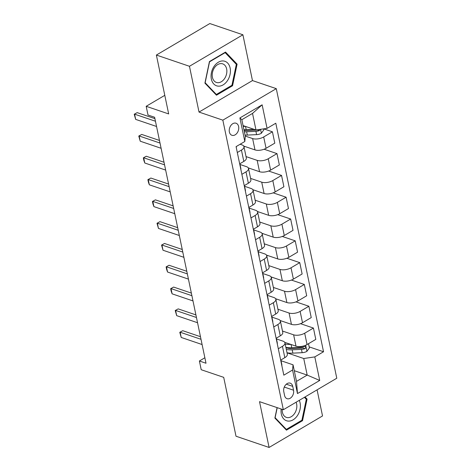 <?xml version="1.0" encoding="UTF-8"?>
<svg xmlns="http://www.w3.org/2000/svg" width="471" height="471" viewBox="0 0 471 471"><rect width="100%" height="100%" fill="white"/><g stroke="black" fill="none" stroke-linecap="round" stroke-linejoin="round"><path stroke-width="0.71" d="M229.371 131.98A6.376 4.545 108.7 0 0 231.944 135.295A6.376 4.545 108.7 0 0 237.013 133.152A6.376 4.545 108.7 0 0 238.614 126.534A6.376 4.545 108.7 0 0 236.042 123.219A6.376 4.545 108.7 0 0 230.967 125.368A6.376 4.545 108.7 0 0 229.371 131.98M242.901 34.777L209.819 23.55L156.378 55.054L189.46 66.281L199.021 112.074L222.842 120.158L276.283 88.648L252.468 80.57L242.901 34.777L189.46 66.281M222.842 120.158L283.342 409.741L336.783 378.231L276.283 88.648M283.342 409.741L259.521 401.657L269.088 447.45L322.529 415.946L317.077 389.847M269.088 447.45L236.006 436.223L223.707 377.348L201.211 369.717L199.392 360.992L206.01 363.241L154.623 117.267L148.006 115.024L146.181 106.299L168.677 113.935L156.378 55.054M293.533 390.212L292.732 386.373A6.176 4.404 108.7 0 0 290.242 383.164A6.176 4.404 108.7 0 0 285.326 385.243A6.176 4.404 108.7 0 0 283.777 391.648L284.578 395.487A6.176 4.404 108.7 0 0 287.075 398.696A6.176 4.404 108.7 0 0 291.985 396.617A6.176 4.404 108.7 0 0 293.533 390.212L284.284 387.068M314.805 356.9L319.721 380.45L297.478 393.568L292.562 370.012L293.044 364.813L296.506 381.386L307.198 375.087L303.736 358.513L314.805 356.9L323.542 351.749L275.8 123.225L267.063 128.377L255.989 129.984L252.527 113.411L241.841 119.711L245.303 136.284L244.82 141.488L239.898 117.938L262.141 104.821L267.063 128.377M244.82 141.488L236.083 146.64L283.825 375.169L292.562 370.012M164.791 95.33L146.181 106.299M204.861 357.766L199.392 360.992M294.275 370.701L307.198 375.087L319.721 380.45M293.044 364.813L280.893 360.686M237.307 152.51L241.446 150.066A7.972 3.562 -11.8 0 0 243.954 146.64A7.972 3.562 -11.8 0 0 241.935 144.868L240.128 144.256M241.864 174.317L246.003 171.874A7.972 3.562 -11.8 0 0 248.511 168.447A7.972 3.562 -11.8 0 0 246.486 166.675L239.892 164.432M246.415 196.124L250.56 193.681A7.972 3.562 -11.8 0 0 253.068 190.255A7.972 3.562 -11.8 0 0 251.043 188.477L244.449 186.239M250.972 217.926L255.117 215.488A7.972 3.562 -11.8 0 0 257.625 212.062A7.972 3.562 -11.8 0 0 255.6 210.284L249 208.047M255.529 239.733L259.668 237.29A7.972 3.562 -11.8 0 0 262.176 233.869A7.972 3.562 -11.8 0 0 260.157 232.091L253.557 229.854M260.086 261.54L264.225 259.097A7.972 3.562 -11.8 0 0 266.733 255.671A7.972 3.562 -11.8 0 0 264.708 253.898L258.114 251.661M264.637 283.348L268.782 280.904A7.972 3.562 -11.8 0 0 271.29 277.478A7.972 3.562 -11.8 0 0 269.265 275.7L262.671 273.463M269.194 305.149L273.339 302.712A7.972 3.562 -11.8 0 0 275.847 299.285A7.972 3.562 -11.8 0 0 273.822 297.507L267.222 295.27M273.751 326.956L277.89 324.519A7.972 3.562 -11.8 0 0 280.398 321.092A7.972 3.562 -11.8 0 0 278.379 319.314L271.779 317.077M278.308 348.764L282.447 346.32A7.972 3.562 -11.8 0 0 284.955 342.9A7.972 3.562 -11.8 0 0 282.93 341.122L276.336 338.885M287.033 352.844L303.736 358.513M284.725 342.335L295.988 346.161A7.972 3.562 -11.8 0 0 307.057 344.548L315.8 339.397L313.427 328.057L300.527 323.683M282.476 331.036L293.621 334.822A7.972 3.562 -11.8 0 0 304.69 333.209L313.427 328.057M280.168 320.527L291.431 324.354A7.972 3.562 -11.8 0 0 302.506 322.741L311.243 317.589L308.876 306.25L295.976 301.876M277.925 309.235L289.064 313.015A7.972 3.562 -11.8 0 0 300.133 311.402L308.876 306.25M275.612 298.726L286.88 302.547A7.972 3.562 -11.8 0 0 297.949 300.94L306.686 295.782L304.319 284.449L291.419 280.068M273.368 287.428L284.508 291.208A7.972 3.562 -11.8 0 0 295.582 289.6L304.319 284.449M271.055 276.919L282.323 280.74A7.972 3.562 -11.8 0 0 293.392 279.132L302.129 273.981L299.762 262.641L286.863 258.261M268.811 265.62L279.957 269.4A7.972 3.562 -11.8 0 0 291.025 267.793L299.762 262.641M266.504 255.111L277.766 258.932A7.972 3.562 -11.8 0 0 288.835 257.325L297.578 252.173L295.205 240.834L282.306 236.46M264.255 243.813L275.4 247.593A7.972 3.562 -11.8 0 0 286.468 245.986L295.205 240.834M261.947 233.304L273.209 237.131A7.972 3.562 -11.8 0 0 284.284 235.518L293.021 230.366L290.654 219.027L277.755 214.652M259.704 222.012L270.843 225.792A7.972 3.562 -11.8 0 0 281.911 224.178L290.654 219.027M257.39 211.503L268.658 215.324A7.972 3.562 -11.8 0 0 279.727 213.71L288.464 208.559L286.097 197.219L273.198 192.845M255.147 200.204L266.286 203.984A7.972 3.562 -11.8 0 0 277.36 202.371L286.097 197.219M252.833 189.695L264.101 193.516A7.972 3.562 -11.8 0 0 275.17 191.909L283.907 186.757L281.54 175.418L268.641 171.038M250.59 178.397L261.729 182.177A7.972 3.562 -11.8 0 0 272.803 180.57L281.54 175.418M248.282 167.888L259.545 171.709A7.972 3.562 -11.8 0 0 270.613 170.102L279.356 164.95L276.983 153.611L264.084 149.23M246.033 156.59L257.178 160.37A7.972 3.562 -11.8 0 0 268.246 158.762L276.983 153.611M243.725 146.081L254.988 149.902A7.972 3.562 -11.8 0 0 266.062 148.294L274.799 143.143L272.426 131.803L263.742 128.854M245.256 136.066L252.621 138.568A7.972 3.562 -11.8 0 0 263.689 136.955L272.426 131.803M243.071 125.598L255.989 129.984M281.11 362.199A5.281 2.361 -11.8 0 0 281.187 361.51A5.281 2.361 -11.8 0 0 281.14 361.357L280.681 360.115L284.814 357.66A7.972 3.562 -11.8 0 0 287.328 354.233L284.955 342.9M323.542 351.749L309.164 346.874M276.124 338.296A5.281 2.361 168.2 0 1 276.118 338.302L280.263 335.858A7.972 3.562 -11.8 0 0 282.771 332.432L280.398 321.092M281.199 320.881L280.451 321.322M276.642 299.073L275.894 299.515M271.567 316.488A5.281 2.361 168.2 0 1 271.567 316.494L275.706 314.051A7.972 3.562 -11.8 0 0 278.214 310.625L275.847 299.285M272.085 277.266L271.337 277.707M267.446 296.783A5.281 2.361 -11.8 0 0 267.516 296.094A5.281 2.361 -11.8 0 0 267.475 295.941L267.01 294.699L271.149 292.244A7.972 3.562 -11.8 0 0 273.657 288.817L271.29 277.478M267.534 255.465L266.78 255.906M262.889 274.976A5.281 2.361 -11.8 0 0 262.965 274.287A5.281 2.361 -11.8 0 0 262.918 274.134L262.459 272.892L266.592 270.436A7.972 3.562 -11.8 0 0 269.1 267.01L266.733 255.671M262.977 233.657L262.229 234.099M258.338 253.168A5.281 2.361 -11.8 0 0 258.408 252.48A5.281 2.361 -11.8 0 0 258.361 252.326L257.902 251.084L262.041 248.629A7.972 3.562 -11.8 0 0 264.549 245.208L262.176 233.869M258.42 211.85L257.672 212.291M253.345 229.265A5.281 2.361 168.2 0 1 253.345 229.271L257.484 226.828A7.972 3.562 -11.8 0 0 259.992 223.401L257.625 212.062M253.863 190.043L253.115 190.484M249.224 209.56A5.281 2.361 -11.8 0 0 249.294 208.871A5.281 2.361 -11.8 0 0 249.253 208.712L248.788 207.475L252.927 205.02A7.972 3.562 -11.8 0 0 255.435 201.594L253.068 190.255M249.312 168.235L248.558 168.677M244.667 187.752A5.281 2.361 -11.8 0 0 244.743 187.064A5.281 2.361 -11.8 0 0 244.696 186.91L244.231 185.668L248.37 183.213A7.972 3.562 -11.8 0 0 250.878 179.787L248.511 168.447M244.755 146.434L244.002 146.875M240.116 165.945A5.281 2.361 -11.8 0 0 240.186 165.256A5.281 2.361 -11.8 0 0 240.139 165.103L239.68 163.861L243.819 161.406A7.972 3.562 -11.8 0 0 246.327 157.979L243.954 146.64M296.506 381.386L297.478 393.568M239.898 117.938L241.841 119.711M262.141 104.821L252.527 113.411M277.078 407.615L274.887 418.071L286.45 430.158L302.541 420.674L307.074 399.096L305.025 396.953M199.021 112.074L252.468 80.57M209.442 61.554L204.914 83.131L216.477 95.219L232.568 85.734L237.101 64.156L225.538 52.063L209.442 61.554M305.65 398.613L307.074 399.096M301.646 420.368L302.541 420.674M235.677 63.673L237.101 64.156M231.673 85.428L232.568 85.734M281.805 365.514A5.281 2.361 -11.8 0 0 281.876 364.825L281.187 361.51M202.1 344.537L181.229 337.454L179.775 332.308L182.736 330.689L200.463 336.7M181.229 337.454L180.14 332.22L201.005 339.303M179.775 332.308L182.736 330.689M290.878 344.425A15.243 6.818 168.2 0 1 285.19 344.013M308.505 343.7L309.388 347.939L306.862 351.384A5.281 2.361 168.2 0 1 302.152 352.691L292.874 353.138A15.243 6.818 168.2 0 1 287.01 352.732M286.321 349.417A15.243 6.818 -11.8 0 0 292.179 349.823L301.458 349.376A5.281 2.361 -11.8 0 0 304.925 348.652L305.538 348.146L305.697 347.039L305.302 346.55L304.49 346.562A5.281 2.361 168.2 0 1 301.022 347.286L291.743 347.733A15.243 6.818 168.2 0 1 285.879 347.327M304.925 348.652L303.018 348.004A2.691 1.201 168.2 0 1 302.088 348.134L292.809 348.581A12.652 5.658 168.2 0 1 285.938 347.604M277.248 343.706A5.281 2.361 -11.8 0 0 277.319 343.018L276.63 339.703A5.281 2.361 -11.8 0 0 276.583 339.55L276.124 338.313M276.559 340.392A5.281 2.361 -11.8 0 0 276.63 339.703M197.543 322.729L176.678 315.647L175.218 310.501L178.185 308.882L195.907 314.899M176.678 315.647L175.583 310.413L196.448 317.495M175.218 310.501L178.185 308.882M272.697 321.905A5.281 2.361 -11.8 0 0 272.768 321.21L272.073 317.901A5.281 2.361 -11.8 0 0 272.032 317.742L271.567 316.506M272.002 318.59A5.281 2.361 -11.8 0 0 272.073 317.901M192.986 300.922L172.121 293.839L171.209 291.313L170.661 288.694L173.628 287.075L191.35 293.092M172.121 293.839L171.026 288.611L191.897 295.688M170.661 288.694L173.628 287.075M268.14 300.098A5.281 2.361 -11.8 0 0 268.211 299.409L267.516 296.094M188.435 279.115L167.564 272.038L166.657 269.506L166.11 266.886L169.071 265.267L186.799 271.284M167.564 272.038L166.469 266.804L187.34 273.881M166.11 266.886L169.071 265.267M263.583 278.29A5.281 2.361 -11.8 0 0 263.654 277.602L262.965 274.287M183.878 257.313L163.007 250.231L161.553 245.085L164.514 243.466L182.242 249.477M163.007 250.231L161.918 244.997L182.783 252.079M161.553 245.085L164.514 243.466M281.163 409.005A12.953 9.232 108.7 0 0 286.215 420.632A12.953 9.232 108.7 0 0 297.46 415.546A12.953 9.232 108.7 0 0 299.244 400.362M282.2 409.352A9.803 6.988 108.7 0 0 286.356 417.371A9.803 6.988 108.7 0 0 294.616 413.426A9.803 6.988 108.7 0 0 296.094 402.216M304.413 397.318L306.309 399.302L301.917 420.209L286.327 429.399L275.123 417.689L277.225 407.662M285.432 429.099L286.327 429.399M230.131 68.018A12.953 9.232 108.7 0 0 218.373 62.213A12.953 9.232 108.7 0 0 211.355 79.087A12.953 9.232 108.7 0 0 223.113 84.892A12.953 9.232 108.7 0 0 230.131 68.018M226.645 68.954A9.803 6.988 108.7 0 0 222.689 63.856A9.803 6.988 108.7 0 0 214.888 67.159A9.803 6.988 108.7 0 0 212.427 77.332A9.803 6.988 108.7 0 0 216.383 82.431A9.803 6.988 108.7 0 0 224.184 79.128A9.803 6.988 108.7 0 0 226.645 68.954M216.354 94.459L205.15 82.743L209.536 61.836L225.132 52.646L236.336 64.356L231.944 85.269L216.354 94.459L215.459 94.159M224.761 52.522L225.132 52.646M259.026 256.483A5.281 2.361 -11.8 0 0 259.097 255.794L258.408 252.48M179.321 235.506L158.456 228.423L156.996 223.278L159.963 221.658L177.685 227.67M158.456 228.423L157.361 223.189L178.226 230.272M156.996 223.278L159.963 221.658M254.475 234.682A5.281 2.361 -11.8 0 0 254.546 233.987L253.851 230.672A5.281 2.361 -11.8 0 0 253.804 230.519L253.345 229.283M253.781 231.367A5.281 2.361 -11.8 0 0 253.851 230.672M174.765 213.699L153.899 206.616L152.987 204.09L152.439 201.47L155.406 199.851L173.128 205.868M153.899 206.616L152.804 201.382L173.675 208.465M152.439 201.47L155.406 199.851M249.918 212.874A5.281 2.361 -11.8 0 0 249.989 212.185L249.294 208.871M170.214 191.891L149.342 184.815L148.436 182.283L147.888 179.663L150.85 178.044L168.577 184.061M149.342 184.815L148.247 179.581L169.118 186.657M147.888 179.663L150.85 178.044M245.362 191.067A5.281 2.361 -11.8 0 0 245.432 190.378L244.743 187.064M165.657 170.084L144.785 163.007L143.879 160.476L143.331 157.856L146.293 156.242L164.02 162.254M144.785 163.007L143.696 157.773L164.562 164.856M143.331 157.856L146.293 156.242M240.805 169.26A5.281 2.361 -11.8 0 0 240.875 168.571L240.186 165.256M161.1 148.283L140.234 141.2L138.774 136.054L141.742 134.435L159.463 140.446M140.234 141.2L139.139 135.966L160.005 143.049M138.774 136.054L141.742 134.435M236.254 147.452A5.281 2.361 -11.8 0 0 236.324 146.764L236.271 146.528M156.543 126.475L135.677 119.393L134.217 114.247L137.185 112.628L154.906 118.645M135.677 119.393L134.582 114.159L155.454 121.241M134.217 114.247L137.185 112.628M245.326 126.363A15.243 6.818 168.2 0 1 243.23 126.375M263.625 128.871L263.831 129.878L261.311 133.322A5.281 2.361 168.2 0 1 256.595 134.629L247.316 135.077A15.243 6.818 168.2 0 1 245.055 135.095M253.963 129.295L246.192 129.672A15.243 6.818 168.2 0 1 243.925 129.69M244.361 131.78A15.243 6.818 -11.8 0 0 246.627 131.762L255.906 131.315A5.281 2.361 -11.8 0 0 259.368 130.591L260.198 129.372M259.368 130.591L257.466 129.949A2.691 1.201 168.2 0 1 256.53 130.073L247.251 130.52A12.652 5.658 168.2 0 1 244.084 130.449M293.621 334.822L295.988 346.161M289.064 313.015L291.431 324.354M284.508 291.208L286.88 302.547M279.957 269.4L282.323 280.74M275.4 247.593L277.766 258.932M270.843 225.792L273.209 237.131M266.286 203.984L268.658 215.324M261.729 182.177L264.101 193.516M257.178 160.37L259.545 171.709M252.621 138.568L254.988 149.902M304.69 333.209L307.057 344.548M282.447 346.32L284.814 357.66M277.89 324.519L280.263 335.858M300.133 311.402L302.506 322.741M273.339 302.712L275.706 314.051M295.582 289.6L297.949 300.94M268.782 280.904L271.149 292.244M291.025 267.793L293.392 279.132M264.225 259.097L266.592 270.436M286.468 245.986L288.835 257.325M259.668 237.29L262.041 248.629M281.911 224.178L284.284 235.518M255.117 215.488L257.484 226.828M277.36 202.371L279.727 213.71M250.56 193.681L252.927 205.02M272.803 180.57L275.17 191.909M246.003 171.874L248.37 183.213M268.246 158.762L270.613 170.102M241.446 150.066L243.819 161.406M263.689 136.955L266.062 148.294M286.309 384.189L292.732 386.373M306.927 351.295L305.661 345.255M291.743 347.733L291.066 344.489M292.874 353.138L292.179 349.823M301.022 347.286L300.857 346.503M302.152 352.691L301.458 349.376M261.37 133.24L260.551 129.319M246.192 129.672L245.515 126.428M247.316 135.077L246.627 131.762M256.595 134.629L255.906 131.315"/></g></svg>
